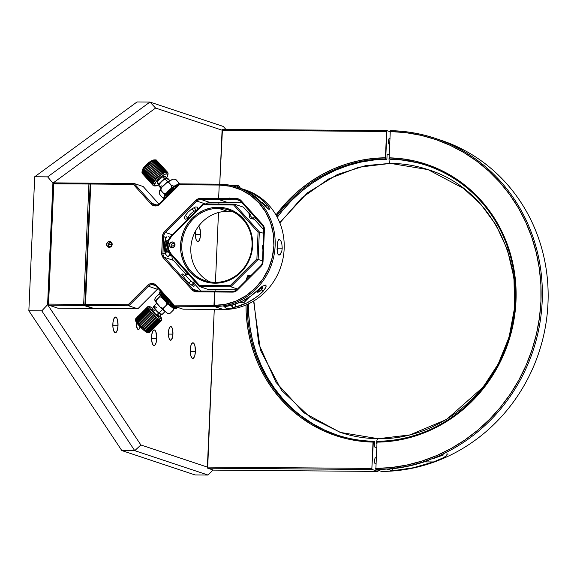 <?xml version="1.0" encoding="UTF-8"?>
<svg xmlns="http://www.w3.org/2000/svg" width="577" height="577" viewBox="0 0 577 577"><rect width="100%" height="100%" fill="white"/><g stroke="black" fill="none" stroke-linecap="round" stroke-linejoin="round"><path stroke-width="0.87" d="M387.117 154.03L386.886 159.266L385.703 158.877L385.429 157.795L372.288 158.552L359.233 160.651L346.388 164.063L333.867 168.765L321.8 174.708L310.282 181.834L299.441 190.078L289.373 199.361L275.986 214.961A143.031 134.145 108.4 0 1 385.429 157.795L386.576 131.491L222.087 130.186L155.595 108.058L52.911 183.133L47.639 176.872L149.962 102.057L155.595 108.058L222.087 130.186L219.729 184.193L222.448 129.313L386.936 130.626L386.576 131.491L222.087 130.186L222.448 129.313L386.936 130.626L385.703 158.877A142.05 133.229 -71.6 0 0 276.657 216.151A142.05 133.229 108.4 0 1 385.703 158.877L386.886 159.266L387.117 154.03L388.754 154.578M207.655 468.185L207.374 467.103L371.862 468.409L372.143 469.49L207.655 468.185L372.143 469.49L377.949 471.423L213.461 470.111L207.655 468.185L214.262 309.423L207.374 467.103L140.889 444.975L134.744 450.659L41.789 310.859L47.602 304.692L140.889 444.975L47.602 304.692L52.911 183.133L155.595 108.058L149.962 102.057L223.249 126.442L225.852 129.342L223.249 126.442L149.962 102.057L47.639 176.872L34.699 176.771L28.85 310.758L41.789 310.859L134.744 450.659L121.805 450.558L28.85 310.758L121.805 450.558L134.744 450.659L208.023 475.044L195.091 474.943L121.805 450.558L195.091 474.943L208.023 475.044L213.086 469.988L208.023 475.044L134.744 450.659L140.889 444.975L207.374 467.103L371.862 468.409L372.143 469.49L377.949 471.423L213.461 470.111L207.655 468.185M378.317 470.558L377.949 471.423L378.317 470.558M215.062 291.111L215.127 289.589L215.062 291.111M215.445 282.348L218.488 212.516L215.445 282.348M218.863 204.027L218.928 202.513L218.863 204.027M390.261 131.729L386.936 130.626L390.261 131.729M374.329 446.872L374.56 441.629L373.377 441.239L373.016 442.105A143.031 134.145 108.4 0 1 246.011 304.966L246.184 312.712L247.497 326.409L250.072 339.853L253.887 352.929L258.907 365.493L265.081 377.445L272.358 388.66L280.653 399.039L289.906 408.473L300.026 416.89L310.902 424.196L322.449 430.327L334.552 435.217L347.087 438.837L359.954 441.138L373.016 442.105L371.862 468.409L373.377 441.239A142.05 133.229 108.4 0 1 336.542 434.856A142.05 133.229 108.4 0 1 247.259 304.418A142.05 133.229 -71.6 0 0 373.377 441.239L374.56 441.629L374.329 446.872L376.471 447.579M336.362 434.791L324.346 429.93L312.878 423.835L302.074 416.58M282.845 398.851L274.602 388.552L267.375 377.408L261.244 365.544L256.26 353.059L252.474 340.084L249.913 326.726L248.615 313.123L248.449 303.863A142.05 133.229 -71.6 0 0 337.127 435.051M386.886 159.266A142.05 133.229 -71.6 0 0 277.277 217.305L282.362 210.728L291.5 200.558L301.497 191.333L312.265 183.147L323.697 176.072L335.684 170.165L348.119 165.498L360.877 162.108L373.838 160.024M389.893 144.2L389.273 144.538L388.71 143.803L388.35 140.976L389.136 138.22L390.124 138.855M375.944 463.583L375.331 463.93L374.762 463.194L374.408 460.367L375.194 457.611L376.182 458.246M438.26 460.093L433.493 461.953L424.182 461.881L433.493 461.953A170.46 159.872 108.4 0 1 392.273 470.832L413.11 467.796L433.493 461.953L442.739 458.015L438.26 460.093M446.598 455.765L442.739 458.015L446.598 455.765M447.94 453.976L447.882 454.683L447.94 453.976L446.23 454.135L447.579 453.933M435.628 138.466L442.602 140.976A170.46 159.872 -71.6 0 0 435.693 138.487A170.46 159.872 -71.6 0 0 435.455 138.408M438.109 139.317A170.46 159.872 108.4 0 1 440.532 140.096A170.46 159.872 108.4 0 1 447.435 142.584L437.611 139.158M447.413 142.93L452.332 145.101L447.413 142.93M457.272 147.409L452.332 145.101L457.272 147.409M461.261 149.219L459.617 148.513L461.261 149.219M460.013 148.311L456.371 146.435L460.013 148.311M452.072 144.481L447.435 142.584L452.072 144.481M440.778 140.182A170.46 159.872 108.4 0 1 545.352 327.072A170.46 159.872 108.4 0 1 381.649 471.438A170.46 159.872 -71.6 0 0 545.33 327.202A170.46 159.872 -71.6 0 0 441.016 140.261L440.532 140.096M392.367 468.762L392.273 470.832L387.441 469.216A170.46 159.872 -71.6 0 0 428.653 460.345L408.271 466.187L387.441 469.216L392.273 470.832L392.367 468.762M443.814 454.827L438.693 456.638L443.814 454.827M433.637 458.52L438.693 456.638L433.637 458.52M375.843 469.505L381.649 471.438L375.843 469.505A170.46 159.872 -71.6 0 0 542.185 301.353A170.46 159.872 -71.6 0 0 390.636 130.662A170.46 159.872 108.4 0 1 435.209 138.329A170.46 159.872 108.4 0 1 539.524 325.269A170.46 159.872 108.4 0 1 375.843 469.505L377.077 441.268A142.05 133.229 -71.6 0 0 515.384 301.136A142.05 133.229 -71.6 0 0 389.403 158.906L389.122 157.824A143.031 134.145 108.4 0 1 515.982 301.035A143.031 134.145 108.4 0 1 376.709 442.133L389.843 441.376L402.897 439.277L415.75 435.866L428.264 431.163L440.338 425.22L451.849 418.094L462.689 409.85L472.758 400.568L481.961 390.326L490.212 379.233L497.424 367.39L503.533 354.913L508.488 341.909L512.239 328.515L514.742 314.847L515.982 301.035L515.953 287.216L514.641 273.52L512.066 260.076L508.25 246.999L503.231 234.435L497.057 222.484L489.779 211.269L481.478 200.89L472.224 191.456L462.112 183.039L451.228 175.733L439.688 169.602L427.586 164.712L415.043 161.091L402.183 158.79L389.122 157.824L389.403 158.906A142.05 133.229 108.4 0 1 426.244 165.282A142.05 133.229 108.4 0 1 513.198 320.913A142.05 133.229 108.4 0 1 377.077 441.268L375.843 469.505M390.268 131.534A169.487 158.956 108.4 0 1 540.938 301.237A169.487 158.956 108.4 0 1 375.562 468.423L391.148 467.565L406.641 465.105L421.895 461.081L436.753 455.534L451.091 448.502L464.759 440.063L477.633 430.298L489.592 419.299L500.519 407.16L510.32 394.004L518.889 379.962L526.145 365.154L532.03 349.734L536.487 333.838L539.459 317.617L540.938 301.237L540.894 284.836L539.336 268.586L536.271 252.632L531.734 237.125L525.777 222.217L518.434 208.045L509.794 194.745L499.934 182.44L488.943 171.254L476.927 161.293L464.009 152.638L450.298 145.39L435.931 139.605L421.037 135.343L405.775 132.645L390.268 131.534L389.122 157.824L390.268 131.534M403.554 160.262L416.327 162.548M390.586 159.295L389.403 158.906L390.586 159.295A142.05 133.229 -71.6 0 1 426.829 165.484M251.608 274.919A3.916 1.197 138.1 0 0 250.36 275.337A3.916 1.197 -41.9 0 1 251.363 274.948L247.894 275.64L250.36 275.337L250.75 275.77L250.36 275.337A3.916 1.197 138.1 0 0 247.172 277.999A3.916 1.197 138.1 0 0 246.22 280.299A3.916 1.197 -41.9 0 1 246.184 279.6A3.916 1.197 -41.9 0 1 250.36 275.337L247.764 275.691L246.184 279.6M262.557 288.139A3.231 0.988 -41.9 0 1 259.073 291.789L257.753 292.085L257.796 291.068L261.085 287.923L260.963 287.267L261.085 287.923A3.231 0.988 -41.9 0 1 262.557 288.139L262.715 287.375A3.916 1.197 138.1 0 0 261.504 286.841A3.916 1.197 -41.9 0 1 262.629 286.827A3.916 1.197 -41.9 0 1 262.557 287.829M259.246 289.604L260.314 290.794L258.323 291.854L260.314 290.794L259.246 289.604M258.085 290.916L259.845 288.918L261.843 287.858L259.845 288.918L258.085 290.916L258.323 291.854M261.431 288.082L262.073 288.796L260.314 290.794L262.073 288.796L261.843 287.858M261.085 287.923L262.405 287.635L262.362 288.644L259.073 291.789A3.231 0.988 -41.9 0 1 258.114 292.135A3.231 0.988 -41.9 0 1 258.114 290.556A3.231 0.988 -41.9 0 1 261.085 287.923M257.796 292.099A3.916 1.197 -41.9 0 1 256.801 292.07A3.916 1.197 -41.9 0 1 256.902 291.003A3.916 1.197 138.1 0 0 257.328 292.207L258.114 292.135M249.985 217.897L250.288 218.387L253.029 218.431A3.916 0.642 -135 0 1 249.012 213.887A3.916 0.642 -135 0 1 250.598 214.507M250.49 212.249L249.04 213.699A3.916 0.642 45 0 0 250.129 215.589A3.916 0.642 45 0 0 253.029 218.431L254.616 216.844L253.029 218.431A3.916 0.642 45 0 0 254.587 219.238L255.734 218.092M261.554 202.505A3.231 0.527 -135 0 1 261.641 202.159A3.231 0.527 -135 0 1 262.802 202.859L265.896 206.133L265.997 206.797L264.814 206.09M265.485 206.429L264.36 205.535L265.485 206.429L265.636 205.931L263.963 203.977L262.131 202.527L263.963 203.977L263.408 204.532L263.963 203.977L265.636 205.931L265.29 206.27M261.561 202.534L261.814 202.21L262.802 202.859A3.231 0.527 -135 0 1 266.12 206.645A3.231 0.527 -135 0 1 265.16 206.357M262.131 202.527L261.994 202.989M250.461 218.495L254.399 219.267A3.916 0.642 -135 0 1 253.029 218.431L250.454 218.394M237.356 187.244A6.462 2.149 -89.5 0 1 238.878 186.003A0.389 0.368 -71.6 0 0 238.64 185.635A0.389 0.368 108.4 0 1 238.878 186.003A6.462 2.149 -89.5 0 1 240.263 188.239M231.06 185.542L231.5 185.556A6.859 2.279 90.5 0 0 231.319 185.52M238.164 185.578A6.859 2.279 90.5 0 0 236.844 187.071A6.859 2.279 -89.5 0 1 238.279 185.57A6.859 2.279 -89.5 0 1 238.525 185.614A0.389 0.368 -71.6 0 1 238.64 185.635M240.299 188.39L238.878 186.003L238.041 186.227L237.291 187.388M235.805 303.928A6.462 2.149 -89.5 0 1 233.555 307.916A0.389 0.368 108.4 0 1 233.166 308.306L226.148 308.248A6.859 2.279 90.5 0 0 226.386 308.291L233.411 308.349A6.859 2.279 -89.5 0 1 233.166 308.306A6.859 2.279 -89.5 0 1 231.536 305.255A6.859 2.279 90.5 0 0 233.166 308.306A0.389 0.368 -71.6 0 0 233.555 307.916A6.462 2.149 -89.5 0 1 232.033 305.118M226.595 308.262L225.708 307.974L224.915 306.618A6.859 2.279 90.5 0 0 226.148 308.248L233.166 308.306M231.911 304.476L232.762 307.159L233.973 307.93L235.142 306.538L235.87 303.444M234.031 304.526L233.548 304.678M168.195 256.693L170.136 253.873A10.285 3.412 -89.5 0 1 169.45 255.366L168.621 256.498L167.698 256.642L165.491 254.053A10.285 3.412 -89.5 0 1 164.445 245.29L165.022 240.76L166.212 237.464L163.68 236.628A5.878 5.51 108.4 0 1 165.484 232.509L172.198 234.738L165.484 232.509L164.539 231.709L195.942 200.313A6.859 6.434 108.4 0 1 200.601 198.351L200.883 199.433L209.913 202.44L227.944 202.577L209.913 202.44A5.878 5.51 -71.6 0 0 206.112 203.926A5.878 5.51 108.4 0 1 209.913 202.44L200.883 199.433A5.878 5.51 -71.6 0 0 196.887 201.113L165.484 232.509A5.878 5.51 -71.6 0 0 163.68 236.628L162.959 253.209L165.491 254.053L164.618 250.072L164.445 245.29A10.285 3.412 -89.5 0 1 166.212 237.464L162.433 236.512A6.859 6.434 108.4 0 1 164.539 231.709L165.484 232.509L196.887 201.113A5.878 5.51 108.4 0 1 200.883 199.433L236.945 199.721L239.989 200.731L236.945 199.721A5.878 5.51 108.4 0 1 238.546 199.981A5.878 5.51 108.4 0 1 240.797 201.46A5.878 5.51 -71.6 0 0 236.945 199.721L236.671 198.639L218.633 198.495L219.224 185.058L179.389 184.741L179.375 183.868L219.585 184.193L219.224 185.058L179.389 184.741L160.11 204.02A6.859 6.434 108.4 0 1 155.451 205.982L155.812 205.116A5.878 5.51 -71.6 0 0 159.807 203.436L160.11 204.02L159.807 203.436A5.878 5.51 108.4 0 1 155.812 205.116A5.878 5.51 108.4 0 1 154.21 204.849A5.878 5.51 108.4 0 1 151.967 203.371L156.894 205.008L151.967 203.371A5.878 5.51 -71.6 0 0 155.812 205.116L155.451 205.982A6.859 6.434 108.4 0 1 150.958 203.948L151.967 203.371L150.958 203.948L133.374 184.373L134.124 183.508L143.154 186.515L158.978 204.128L143.154 186.515L134.124 183.508L151.967 203.371L134.124 183.508L133.374 184.373L90.769 184.034L90.214 183.161L134.124 183.508L90.214 183.161L90.769 184.034L85.519 304.389L84.877 305.464L93.9 308.471L137.809 308.818L93.9 308.471L84.877 305.464L90.214 183.161L84.877 305.464L85.519 304.389L128.116 304.728L128.779 305.817L137.809 308.818L157.377 289.257L137.809 308.818L128.779 305.817L84.877 305.464L128.779 305.817L128.116 304.728L147.402 285.449L148.347 286.25A5.878 5.51 108.4 0 1 152.342 284.569A5.878 5.51 108.4 0 1 153.944 284.836A5.878 5.51 108.4 0 1 156.187 286.315A5.878 5.51 -71.6 0 0 152.342 284.569L155.386 285.586L152.342 284.569A5.878 5.51 -71.6 0 0 148.347 286.25L128.779 305.817L148.347 286.25L147.402 285.449A6.859 6.434 108.4 0 1 156.547 285.521L156.187 286.315L156.547 285.521L174.139 305.096L174.038 306.171L156.187 286.315L174.038 306.171L174.139 305.096L213.966 305.413L214.247 306.495L174.038 306.171L183.068 309.178L174.038 306.171L214.247 306.495L223.277 309.496L214.247 306.495L214.55 291.976L196.519 291.832A6.859 6.434 108.4 0 1 192.033 289.798L163.392 257.926A6.859 6.434 108.4 0 1 161.711 253.094L162.433 236.512L163.68 236.628L162.959 253.209L165.491 254.053L167.698 256.642M108.981 247.05L110.409 247.064L108.981 247.05L108.108 245.384M109.298 247.317L108.26 245.975L108.159 244.273L109.046 242.809L111.116 241.994M110.849 242.001L109.14 242.729L108.13 244.424M111.044 241.965L109.529 241.46A2.935 2.755 108.4 0 1 112.126 244.836A2.935 2.755 108.4 0 1 109.269 247.302L107.351 246.429L106.63 244.359L107.531 242.304L109.529 241.46L111.448 242.333L112.169 244.403L111.267 246.466L109.269 247.302A2.935 2.755 108.4 0 1 106.673 243.934A2.935 2.755 108.4 0 1 109.529 241.46L110.943 241.929M169.45 255.366L171.989 256.21A5.878 5.51 -71.6 0 0 173.432 260.357L164.402 257.349A5.878 5.51 108.4 0 1 162.959 253.209L161.711 253.094L162.959 253.209A5.878 5.51 -71.6 0 0 164.402 257.349L193.035 289.221L198.308 290.974L193.035 289.221L192.033 289.798L193.035 289.221A5.878 5.51 -71.6 0 0 196.887 290.967A5.878 5.51 108.4 0 1 195.286 290.7A5.878 5.51 108.4 0 1 193.035 289.221L164.402 257.349L163.392 257.926L164.402 257.349L173.432 260.357L185.895 274.226L173.432 260.357A5.878 5.51 108.4 0 1 171.989 256.21L169.45 255.366M205.333 203.926L196.887 201.113L195.942 200.313L196.887 201.113L205.333 203.926M187.987 218.423L185.549 219.217L184.222 218.308L185.188 215.61L188.116 212.033L192.018 208.78L195.589 206.948L197.615 207.15L197.233 209.703M166.76 236.786L166.212 237.464L166.76 236.786M168.022 236.144L168.592 236.195M169.472 237.039L169.818 237.803L169.472 237.039M200.962 290.996L193.684 282.896L200.962 290.996M192.913 283.466L194.362 285.911L193.692 286.43L189.999 283.92L186.328 280.458L181.805 274.457L182.476 273.945L185.029 275.532M236.527 186.97A61.523 57.7 108.4 0 0 219.772 184.193L219.224 185.058L218.633 198.495L200.601 198.351L196.959 199.469L163.688 232.733L162.433 236.512L161.776 254.421L163.392 257.926L192.033 289.798L194.067 291.291L196.519 291.832L196.887 290.967L199.563 291.854L196.887 290.967L214.918 291.111L217.594 291.998L214.918 291.111L232.949 291.255A5.878 5.51 -71.6 0 0 236.945 289.575L237.248 290.159A6.859 6.434 108.4 0 1 232.589 292.121L232.949 291.255A5.878 5.51 108.4 0 0 236.945 289.575L237.248 290.159L260.912 266.495L260.616 265.91L236.945 289.575L260.616 265.91A5.878 5.51 -71.6 0 0 262.42 261.792L263.018 261.691A6.859 6.434 108.4 0 1 260.912 266.495L260.616 265.91A5.878 5.51 108.4 0 0 262.42 261.792L263.018 261.691L264.425 229.531L263.826 229.632L262.42 261.792L263.826 229.632A5.878 5.51 -71.6 0 0 262.376 225.484L240.797 201.46L262.376 225.484L262.737 224.691L241.157 200.673L239.123 199.18L236.671 198.639A6.859 6.434 108.4 0 1 241.157 200.673L240.797 201.46L241.157 200.673L262.737 224.691A6.859 6.434 108.4 0 1 264.425 229.531L263.501 225.73L262.737 224.691L262.376 225.484A5.878 5.51 108.4 0 1 263.826 229.632L264.425 229.531L263.018 261.691L261.763 265.47L236.231 290.996L232.589 292.121L214.55 291.976L213.966 305.413L174.139 305.096L156.547 285.521L154.513 284.028L152.061 283.487L149.566 283.992L147.402 285.449L128.116 304.728L85.519 304.389L90.769 184.034L133.374 184.373L150.958 203.948L152.992 205.441L155.451 205.982L157.947 205.484L160.11 204.02L179.389 184.741L179.375 183.868L219.772 184.193L219.404 185.058A60.542 56.784 108.4 0 1 273.887 245.694A60.542 56.784 108.4 0 1 214.154 305.413L214.428 306.495A61.523 57.7 -71.6 0 0 275.135 245.802A61.523 57.7 -71.6 0 0 219.772 184.193L219.404 185.058L230.497 186.306L241.063 189.811L250.692 195.452L259.015 203.003L265.723 212.185L270.548 222.628L273.303 233.945L273.887 245.694L272.279 257.421L268.536 268.687L262.802 279.044L255.301 288.111L246.321 295.525L236.202 301.006L225.34 304.346L213.966 305.413L214.428 306.495L223.458 309.503L214.428 306.495A61.523 57.7 108.4 0 0 274.111 254.789A61.523 57.7 108.4 0 0 236.527 186.97L238.626 187.662A61.523 57.7 -71.6 0 1 262.03 203.032L258.662 199.599L251.139 193.706L242.751 189.227L238.308 187.561M157.377 289.257A5.878 5.51 108.4 0 1 158.213 288.565A5.878 5.51 -71.6 0 0 157.377 289.257L148.347 286.25L157.377 289.257M159.807 203.436L179.375 183.868L159.807 203.436M183.068 309.178L223.277 309.496L183.068 309.178M228.398 199.649L228.449 198.575L228.398 199.649M227.944 202.577L218.914 199.577L227.944 202.577L241.9 202.693L227.944 202.577M277.068 249.495L277.551 242.261L278.576 239.78L279.52 239.513L281.042 241.309L281.836 243.696L282.232 248.168L281.828 251.089L279.917 254.832L278.835 255.092L277.941 254.168L277.349 252.199L277.328 243.53L278.172 240.349L279.52 239.513L281.042 241.309L281.836 243.696L282.232 248.168L281.828 251.089L280.472 254.262L278.835 255.092L277.609 253.303L277.068 249.495M277.032 248.124L282.232 248.168L277.032 248.124M223.277 309.496L223.458 309.503A61.523 57.7 -71.6 0 0 283.141 257.789A61.523 57.7 -71.6 0 0 245.557 189.97L243.458 189.278A61.523 57.7 108.4 0 0 241.02 188.528L251.875 192.891L259.859 198.099L266.87 204.64L265.687 205.823L266.87 204.64L269.322 208.225L269.445 209.199L268.832 209.336L262.03 203.032L267.591 208.585L269.445 209.199L268.832 209.336M265.521 285.081L262.448 286.17L258.251 289.704A61.523 57.7 -71.6 0 1 223.753 306.776L225.203 307.26L223.753 306.776L233.187 304.786L242.239 301.208L250.67 296.131L262.448 286.17L265.521 285.081L266.091 286.488L264.829 289.25L259.419 294.688L255.51 297.739L247.079 302.817L234.861 307.252A61.523 57.7 108.4 0 0 263.083 291.313L261.626 289.69L263.083 291.313L265.867 287.303L266.098 285.824L265.521 285.081L266.098 285.824M244.136 302.362L247.879 298.02L244.136 302.362L249.639 296.859L244.136 302.362L239.844 302.326L244.136 302.362M229.163 308.313L228.593 308.385A61.523 57.7 108.4 0 0 229.163 308.313M229.855 198.582A7.35 2.438 90.5 0 0 230.872 199.671L229.596 197.998M243.458 189.278A61.523 57.7 108.4 0 1 266.87 204.64L268.976 207.482L269.445 209.199M244.504 189.631A61.523 57.7 108.4 0 1 283.249 257.212A61.523 57.7 108.4 0 1 223.458 309.503M209.79 281.836A37.231 34.916 108.4 0 1 191.99 240.147A37.231 34.916 108.4 0 1 227.562 211.348A37.231 34.916 -71.6 0 0 191.99 240.147A37.231 34.916 -71.6 0 0 209.79 281.836M262.953 249.48A2.452 0.815 -89.5 0 1 262.441 246.906A2.452 0.815 -89.5 0 1 263.162 244.749M262.441 247.432L263.047 247.439L262.441 247.432M218.532 208.34L227.562 211.348L218.532 208.34A37.231 34.916 -71.6 0 0 181.798 245.066A37.231 34.916 -71.6 0 0 215.3 282.348A37.231 34.916 108.4 0 1 205.16 280.667A37.231 34.916 108.4 0 1 182.419 239.628A37.231 34.916 108.4 0 1 218.532 208.34L218.25 207.258L218.532 208.34A37.231 34.916 108.4 0 1 228.672 210.021A37.231 34.916 108.4 0 1 251.413 251.053A37.231 34.916 108.4 0 1 215.3 282.348L214.932 283.213A38.205 35.832 108.4 0 1 180.551 244.951A38.205 35.832 108.4 0 1 218.25 207.258L225.254 208.045L231.918 210.259L237.998 213.815L243.249 218.582L247.483 224.374L250.526 230.966L252.625 241.799L252.3 249.242L250.598 256.534L247.598 263.386L243.4 269.546L238.178 274.775L232.12 278.864L225.47 281.663L218.474 283.055L211.413 282.997L207.936 282.427L201.272 280.213L195.192 276.65L189.934 271.882L185.707 266.098L182.664 259.506L180.926 252.365L180.551 244.951L181.567 237.544L183.933 230.439L187.547 223.898L192.285 218.178L197.947 213.497L204.337 210.042L211.189 207.929L218.25 207.258A38.205 35.832 108.4 0 1 252.632 245.521A38.205 35.832 108.4 0 1 214.932 283.213L215.3 282.348A37.231 34.916 -71.6 0 0 252.034 245.622A37.231 34.916 -71.6 0 0 218.532 208.34M174.463 243.047A2.935 2.755 -71.6 0 0 173.807 243.343M172.573 247.057A2.935 2.755 -71.6 0 0 172.92 247.684M172.364 241.958L173.886 242.47L172.364 241.958A2.935 2.755 108.4 0 1 174.961 245.333A2.935 2.755 108.4 0 1 171.311 247.67A2.935 2.755 108.4 0 1 172.364 241.958L174.29 242.83L175.011 244.908L174.11 246.963L172.112 247.807L170.186 246.934L169.465 244.857L170.366 242.802L172.364 241.958M173.836 247.208A13.718 12.867 108.4 0 1 173.85 246.833M174.377 243.768A13.718 12.867 108.4 0 1 174.557 243.184M236.75 289.762L208.463 289.539L199.433 286.531L230.793 286.776L237.508 289.012L230.793 286.776L258.135 259.448L262.456 260.883L258.135 259.448L259.34 231.904L234.399 204.157L203.039 203.905L203.054 204.777L233.656 205.015L258.07 232.192L259.34 231.904L234.399 204.157L243.429 207.157L234.399 204.157L233.656 205.015L234.399 204.157L203.039 203.905L171.6 235.337A13.718 12.867 -71.6 0 0 170.756 254.616L199.433 286.531L230.793 286.776L258.135 259.448L259.34 231.904L263.66 233.346L259.34 231.904L258.07 232.192L233.656 205.015L203.054 204.777L171.896 235.928L169.111 240.01L167.986 244.85L168.693 249.697L171.117 253.83L199.534 285.449L230.129 285.694L256.902 258.929L258.07 232.192L256.902 258.929L258.135 259.448L256.902 258.929L230.129 285.694L230.793 286.776L230.129 285.694L199.534 285.449L199.433 286.531L199.534 285.449L171.117 253.83L170.756 254.616L171.117 253.83A12.737 11.944 108.4 0 1 171.896 235.928L171.6 235.337L171.896 235.928L203.054 204.777L203.039 203.905L171.6 235.337A13.718 12.867 108.4 0 0 170.756 254.616L199.433 286.531L208.463 289.539M263.812 229.841L254.298 219.246L263.812 229.841M249.185 213.555L243.429 207.157L249.185 213.555M233.072 211.853A37.231 34.916 -71.6 0 0 227.562 211.348A37.231 34.916 108.4 0 1 233.072 211.853M263.199 244.735L262.441 246.906L262.989 249.509M161.344 292.056L159.836 293.563L159.959 294.717A10.775 1.76 45 0 0 167.236 303.336A10.775 1.76 45 0 0 174.622 308.673L175.704 308.688A11.562 1.89 -135 0 1 175.682 308.688L175.682 308.688A11.562 1.89 -135 0 0 175.718 308.688L177.305 307.26M160.961 295.316A11.562 1.89 -135 0 1 160.933 295.273L160.536 294.688A11.562 1.89 -135 0 1 160.356 294.4M163.616 294.58L161.849 296.52L161.344 295.85A11.562 1.89 -135 0 1 161.221 295.684M163.075 298.02A11.562 1.89 -135 0 1 162.966 297.883L162.541 297.963L162.361 297.162L162.541 297.963L164.705 295.792M165.916 297.141L163.731 299.333L164.236 299.333L163.731 299.333L163.558 298.576A11.562 1.89 -135 0 1 163.334 298.316M167.207 298.583L165.036 300.754L165.621 300.819L165.036 300.754L164.892 300.047A11.562 1.89 -135 0 1 164.669 299.809L166.284 298.194A11.756 1.919 -135 0 1 166.003 297.883L164.366 299.528A11.756 1.919 45 0 0 164.647 299.831M164.387 299.499A11.562 1.89 -135 0 1 164.308 299.413L165.873 297.696A11.562 1.89 45 0 0 166.529 298.403M166.111 301.317A11.562 1.89 -135 0 1 165.722 300.92A11.562 1.89 -135 0 0 166.111 301.317M166.421 302.175L166.32 301.526L166.421 302.175L167.085 302.29L166.421 302.175L168.542 300.054L166.421 302.175M167.698 302.889A11.562 1.89 -135 0 1 167.2 302.406L168.722 300.653A11.562 1.89 45 0 0 169.436 301.338L167.683 302.903L167.842 303.545L167.792 302.975M169.198 304.274A11.562 1.89 -135 0 1 168.571 303.697L167.842 303.545L169.862 301.533M169.256 304.829L169.277 304.339L169.256 304.829L170.027 305.002L169.256 304.829L171.138 302.954L169.256 304.829M170.662 305.536A11.562 1.89 -135 0 1 170.179 305.132M170.619 305.976L170.705 305.579L170.619 305.976L171.419 306.163L170.619 305.976L172.328 304.274L170.619 305.976M173.302 305.363L172.011 306.654A11.562 1.89 -135 0 1 171.968 306.589M171.874 306.964L172.703 307.13L171.874 306.964L173.388 305.449L171.874 306.964M172.999 307.743L173.821 307.887L173.259 307.519A11.562 1.89 -135 0 1 172.869 307.252M174.752 308.399L173.944 308.298L174.896 308.529L176.447 306.978M176.728 307.072L175.119 308.558A11.562 1.89 -135 0 1 174.939 308.486M156.72 303.228L153.749 306.207A5.878 0.959 45 0 0 153.886 306.964A5.878 0.959 45 0 0 159.18 312.849L162.584 309.438L159.18 312.849A5.878 0.959 -135 0 1 153.886 306.964L153.879 307.714A5.287 0.865 45 0 0 158.639 313.008A5.287 0.865 45 0 0 161.077 314.559L161.892 314.573A5.878 0.959 -135 0 1 159.18 312.849A5.878 0.959 45 0 0 162.058 314.515L165.094 311.486M167.669 299.953L166.025 298.453L164.827 299.672L166.039 298.46A5.878 0.959 -135 0 1 166.039 298.46A5.878 0.959 -135 0 1 166.724 299.066M166.955 301.944L169.393 304.086A5.878 0.959 -135 0 1 168.592 303.437A5.878 0.959 -135 0 1 168.246 303.141M167.784 302.723L167.82 302.766A5.878 0.959 -135 0 1 167.316 302.29M163.132 297.133L166.219 301.208A5.878 0.959 -135 0 1 165.837 300.805M165.383 300.307L165.426 300.357A5.878 0.959 -135 0 1 164.82 299.658M164.099 298.763L164.185 298.879A5.878 0.959 -135 0 1 163.594 298.049M163.385 297.71A5.878 0.959 -135 0 1 163.19 297.314M163.68 296.823A5.878 0.959 -135 0 1 164.077 297.018M164.416 297.227A5.878 0.959 -135 0 1 165.246 297.819M161.913 313.758A5.878 0.959 -135 0 1 161.892 314.573M153.691 306.373L153.706 307.18A5.287 0.865 45 0 0 153.879 307.714A5.287 0.865 -135 0 1 153.749 307.029L151.701 309.077A5.287 0.865 45 0 0 156.591 315.056L158.639 313.008A5.287 0.865 -135 0 1 153.879 307.714L153.886 306.964A5.878 0.959 -135 0 1 153.691 306.373A5.878 0.959 -135 0 1 156.627 307.873M149.255 332.684L161.286 320.661L149.472 332.633A9.795 1.601 -135 0 1 149.255 332.684L146.832 331.465L142.901 328.19L136.143 320.437L148.174 308.414L147.95 307.974L149.558 307.837L153.727 313.087L159.425 318.1L161.596 318.821L159.966 315.778A8.619 1.406 -135 0 1 161.329 317.804A8.619 1.406 -135 0 1 161.618 318.67A8.619 1.406 -135 0 1 156.403 315.677A8.619 1.406 -135 0 1 149.558 307.837L147.95 307.974L151.636 312.835L157.398 318.324L161.286 320.661A9.795 1.601 45 0 0 161.502 320.603L161.632 320.192M135.84 320.314L135.883 321.504A8.619 1.406 45 0 0 141.711 328.392A8.619 1.406 45 0 0 147.618 332.662L149.227 332.684M170.208 302.06A11.562 1.89 45 0 0 170.907 302.694L169.277 304.339M167.265 299.182A11.562 1.89 45 0 0 167.957 299.889L166.089 301.338A11.756 1.919 45 0 1 165.787 301.035L167.265 299.182M164.604 296.246A11.562 1.89 45 0 0 165.195 296.931M161.849 296.52L163.493 294.876A11.562 1.89 45 0 0 164.005 295.518L162.361 297.162M160.687 295.518L162.57 293.635A11.562 1.89 45 0 0 162.988 294.212M177.492 307.325L176.165 308.724A11.756 1.919 45 0 1 176.108 308.767L177.471 307.317M175.466 308.659L177.153 307.209M173.821 307.887L175.379 306.618M174.434 306.308L173.237 307.505M172.703 307.13L173.994 306.127M171.419 306.163L172.927 304.945M172.134 304.057L170.705 305.579M170.027 305.002L171.715 303.596M162.57 293.635L160.933 295.273M160.218 294.191L160.19 294.227A11.756 1.919 45 0 0 160.319 294.443L161.957 292.806A11.756 1.919 -135 0 1 161.827 292.589M159.706 293.289L159.692 293.304A11.756 1.919 45 0 0 159.771 293.477L161.271 291.969M160.817 291.464L160.11 292.784L161.106 291.789M149.472 332.633L161.502 320.603L149.472 332.633M135.573 319.045L135.595 320.639A8.619 1.406 45 0 0 135.883 321.504L142.461 329.092L145.757 331.768L147.928 332.489M135.595 318.857L147.741 306.675L135.581 319.117M135.855 319.91L135.667 319.47L147.611 307.094L135.667 319.47L135.855 319.91L147.885 307.887L147.698 307.44L147.885 307.887L135.855 319.91M148.556 309.012L148.174 308.414L136.143 320.437L136.525 321.043L148.556 309.012L136.525 321.043L136.994 321.714L149.025 309.683L148.556 309.012M149.58 310.412L149.025 309.683L136.994 321.714L137.55 322.442L149.58 310.412L137.55 322.442L138.177 323.214L150.2 311.191L149.58 310.412M150.893 311.998L150.2 311.191L138.177 323.214L138.862 324.029L150.893 311.998L138.862 324.029L139.605 324.858L151.636 312.835L150.893 311.998M152.422 313.679L151.636 312.835L139.605 324.858L140.399 325.709L152.422 313.679L140.399 325.709L141.214 326.553L153.244 314.523L152.422 313.679M154.081 315.359L153.244 314.523L141.214 326.553L142.057 327.383L154.081 315.359L142.057 327.383L142.901 328.19L154.932 316.167L154.081 315.359M155.776 316.939L154.932 316.167L142.901 328.19L143.745 328.962L155.776 316.939L143.745 328.962L144.567 329.691L156.598 317.66L155.776 316.939M157.398 318.324L156.598 317.66L144.567 329.691L145.368 330.354L157.398 318.324L145.368 330.354L146.125 330.946L158.156 318.922L157.398 318.324M158.863 319.442L158.156 318.922L146.125 330.946L146.832 331.465L158.863 319.442L146.832 331.465L147.474 331.898L159.504 319.874L158.863 319.442M160.074 320.221L159.504 319.874L147.474 331.898L148.044 332.244L160.074 320.221L148.044 332.244L148.541 332.489L160.565 320.466L160.074 320.221M161.286 320.661L160.565 320.466L148.541 332.489L148.945 332.64L160.976 320.61L148.945 332.64M149.558 307.837A8.619 1.406 -135 0 1 149.594 306.639A8.619 1.406 -135 0 1 152.487 308.291L149.955 306.712L149.284 306.82L149.558 307.837M158.336 314.79L159.086 316.607L155.862 314.422L152.126 310.26L151.664 309.135L152.479 309.258M152.999 309.582L154.29 310.577M161.235 314.508A5.287 0.865 -135 0 1 158.639 313.008L156.591 315.056A5.287 0.865 45 0 0 159.18 316.564L161.235 314.508M167.171 299.47A5.878 0.959 -135 0 1 167.575 299.852M168.657 300.949A5.878 0.959 -135 0 1 169.126 301.461M169.508 301.886A5.878 0.959 -135 0 1 170.446 303.026M171.203 304.115A5.878 0.959 -135 0 1 171.484 304.714M171.08 305.118A5.878 0.959 -135 0 1 170.482 304.836M174.672 307.18L174.99 307.952M174.73 308.666L171.044 306.639L165.173 301.281L160.557 295.727L159.641 293.945L159.894 293.231M162.043 294.155A10.775 1.76 45 0 0 161.142 293.621L163.587 295.258M166.039 298.46L163.572 296.787M164.596 297.35L164.027 296.989M163.305 297.552L163.63 298.1M170.027 304.548L171.362 305.161M171.499 304.771L171.001 303.798M170.532 303.134L168.484 300.768M161.582 293.404L161.921 292.936A11.562 1.89 -135 0 1 162.433 293.267M159.706 293.736L159.649 292.943A11.562 1.89 -135 0 1 159.584 292.662L159.591 292.424A11.562 1.89 -135 0 1 159.663 292.258L159.728 292.849L159.8 292.157A11.562 1.89 -135 0 1 159.995 292.121L160.11 292.784L160.276 292.15M159.584 292.662L159.591 293.174M159.584 293.066L159.591 293.643A10.775 1.76 45 0 0 159.959 294.717L159.966 293.707M163.212 294.977A10.775 1.76 45 0 0 162.462 294.436M187.648 273.419L185.614 274.356A5.878 0.959 45 0 0 185.707 275.15L188.095 273.916L185.707 275.15A5.878 0.959 45 0 0 191.001 281.035L188.996 283.04L191.001 281.035A5.878 0.959 -135 0 1 185.707 275.15A5.878 0.959 -135 0 1 185.563 274.392L183.169 276.787M193.735 281.944A5.878 0.959 -135 0 1 193.879 282.701A5.878 0.959 -135 0 1 191.001 281.035A5.878 0.959 45 0 0 193.908 282.658L194.6 281.158M161.199 295.705L162.75 293.96L161.199 295.705M160.933 295.352A11.756 1.919 45 0 0 161.106 295.604L162.75 293.96A11.756 1.919 -135 0 1 162.57 293.715L160.933 295.352M163.053 298.042A11.756 1.919 45 0 0 163.305 298.338L164.95 296.701A11.756 1.919 -135 0 1 164.69 296.405L163.053 298.042M161.892 296.636A11.756 1.919 45 0 0 162.115 296.917L163.753 295.273A11.756 1.919 -135 0 1 163.536 294.998L161.892 296.636M173.028 305.053L171.672 306.409A11.756 1.919 45 0 0 171.939 306.618L173.251 305.305M175.502 306.661L174.066 308.096A11.756 1.919 45 0 0 174.268 308.219L175.747 306.74M160.521 291.133L159.497 292.164A11.756 1.919 45 0 0 159.468 292.236L160.543 291.154M168.953 313.722L167.409 313.21L160.5 307.433L163.154 308.284L166.385 305.175L166.674 303.502L165.967 301.966L166.674 303.502L166.385 305.175A11.309 1.846 45 0 0 166.392 305.19L163.277 308.392L163.854 310.563L163.204 309.445L163.529 308.053A11.309 1.846 -135 0 1 163.515 308.039L161.921 308.255L160.5 307.433A10.227 1.673 45 0 0 163.854 310.563L167.409 313.21L168.787 313.607L170.345 313.123L169.119 313.816L170.345 313.123L168.787 313.607L167.409 313.21A10.227 1.673 45 0 0 168.434 313.686L169.176 313.823M166.392 305.19L167.943 304.706L169.321 305.096L167.943 304.706L166.392 305.19M174.42 308.255L173.511 309.936L170.345 313.123L173.453 309.914L172.876 307.743L173.533 308.861L173.208 310.26L174.319 308.616M155.949 297.105L154.737 299.11L154.932 300.639L156.324 300.033A11.309 1.846 -135 0 1 156.324 300.033L156.042 301.706L156.749 303.257L155.97 300.833L159.194 297.177L160.788 296.96L162.216 297.79L160.788 296.96L159.194 297.177A11.309 1.846 45 0 1 159.187 297.169L160.399 295.172L159.49 296.845L156.324 300.033L154.932 300.639A10.227 1.673 45 0 0 156.749 303.257L160.5 307.433L155.675 301.821L154.737 299.11L155.949 297.105L159.786 293.57M162.325 294.58L163.06 295.128M178.257 184.633A11.562 3.541 -41.9 0 1 178.632 184.517L178.38 184.438M177.211 184.813L178.048 184.705L177.211 184.813M177.312 185.001A11.562 3.541 -41.9 0 1 177.363 184.979L177.788 185.455M175.884 185.426L176.699 185.282L175.884 185.426L176.8 186.443L175.884 185.426M175.401 185.982A11.562 3.541 -41.9 0 1 175.913 185.693M174.434 186.248L175.22 186.09L174.413 186.587L175.646 187.597L174.434 186.248M174.369 188.874L172.92 187.265L172.826 187.698L173.663 187.099A11.562 3.541 -41.9 0 1 174.355 186.631M172.206 188.174A11.562 3.541 -41.9 0 1 172.739 187.756M171.391 188.441L172.061 188.282L171.232 188.953L171.391 188.441L173.006 190.237L171.391 188.441M170.597 189.494A11.562 3.541 -41.9 0 1 171.03 189.126A11.562 3.541 -41.9 0 0 170.597 189.494M169.458 190.533A11.562 3.541 -41.9 0 1 169.681 190.323L170.482 189.602L169.883 189.732L171.6 191.643M167.994 192.004A11.562 3.541 -41.9 0 1 168.217 191.766L168.967 191.009L168.455 191.102L170.201 193.043M168.845 194.399L167.15 192.509L166.897 193.23L167.568 192.466A11.562 3.541 -41.9 0 1 167.712 192.307M165.642 194.838A11.562 3.541 -41.9 0 1 165.765 194.665L166.327 193.922L167.59 195.653M164.683 196.303L164.676 196.36A11.562 3.541 -41.9 0 1 164.842 196.036L165.296 195.336L166.457 196.786M178.935 184.308A10.775 3.296 138.1 0 0 171.016 188.477A10.775 3.296 138.1 0 0 164.25 196.396L164.185 197.255L164.488 196.656A11.562 3.541 -41.9 0 1 164.51 196.613L165.505 197.738L164.503 196.627M173.929 188.383A5.878 1.796 -41.9 0 1 175.415 187.813L174.413 186.587M169.775 180.565L167.864 178.437A5.878 1.796 138.1 0 0 165.022 179.007L167.626 181.906L165.022 179.007A5.878 1.796 -41.9 0 1 167.243 178.214A5.878 1.796 -41.9 0 1 167.756 179.916M167.243 178.214L166.493 178.214A5.287 1.616 138.1 0 0 164.495 178.928A5.287 1.616 138.1 0 0 159.274 184.15L159.223 184.806A5.878 1.796 -41.9 0 1 165.022 179.007A5.878 1.796 138.1 0 0 159.223 184.806L159.274 184.15A5.287 1.616 -41.9 0 1 164.495 178.928A5.287 1.616 -41.9 0 1 166.818 178.257M167.049 178.408L165.181 176.331A5.287 1.616 138.1 0 0 162.627 176.843L164.495 178.928L162.627 176.843L165.21 176.36L164.748 178.3M167.994 173.843L168.008 172.898L167.207 172.162L164.82 172.573L160.529 175.119L156.23 179.058A9.795 3 138.1 0 0 155.509 179.887L153.403 183.111L154.989 183.45A8.619 2.64 -41.9 0 1 162.577 175.509A8.619 2.64 -41.9 0 1 167.885 175.04A8.619 2.64 -41.9 0 1 167.503 176.281A8.619 2.64 -41.9 0 1 166.573 177.882M155.783 159.908L154.283 159.901A8.619 2.64 138.1 0 0 147.943 163.226A8.619 2.64 138.1 0 0 142.519 169.573L142.418 170.886L144.538 167.683A9.795 3 -41.9 0 1 145.26 166.847L151.369 161.661L154.564 160.11L156.237 159.952L168.058 173.331M155.768 159.908L155.206 159.959L166.176 172.17L166.739 172.119L156.237 159.952L167.842 172.559L156.237 159.952L166.739 172.119L156.237 159.952M169.717 193.432A11.562 3.541 138.1 0 0 169.061 194.132M171.174 191.99A11.562 3.541 138.1 0 0 170.46 192.675L168.967 191.009M172.004 191.239A11.562 3.541 138.1 0 0 171.975 191.261L170.662 189.357A11.756 3.599 138.1 0 1 170.987 189.083L172.537 190.706M166.551 196.692L165.296 195.336M167.792 195.452L166.327 193.922M166.897 193.23L168.232 195.012M171.102 189.011L172.581 190.662L171.102 189.011M173.562 189.682L172.061 188.282M172.826 187.698L174.038 189.206M176.281 186.962L175.22 186.09M175.942 185.671L176.692 186.559M177.442 185.801L176.699 185.282M178.423 184.82L178.048 184.705M164.604 198.639L163.911 197.832M165.476 197.767L164.358 196.468L164.034 197.435L164.871 198.373M156.23 179.058L157.016 178.221L146.046 166.01L157.016 178.221L157.846 177.399L146.875 165.188L157.846 177.399L158.718 176.605L147.748 164.395L158.718 176.605L159.62 175.841L148.65 163.63L159.62 175.841L160.529 175.119L149.558 162.916L160.529 175.119L161.445 174.463L150.467 162.252L161.445 174.463L162.339 173.872L151.369 161.661L162.339 173.872L163.212 173.352L152.234 161.142L163.212 173.352L164.041 172.92L153.071 160.709L164.041 172.92L164.82 172.573L153.85 160.363L164.82 172.573L165.534 172.321L154.564 160.11L165.534 172.321L166.176 172.17L155.206 159.959L150.467 162.252L145.26 166.847L156.23 179.058L145.26 166.847L144.538 167.683L155.509 179.887L144.538 167.683L143.889 168.498L154.86 180.709L155.509 179.887M154.297 181.51L154.86 180.709L143.889 168.498L143.327 169.299L154.297 181.51L143.327 169.299L142.851 170.056L153.821 182.267L154.297 181.51M153.446 182.981L153.821 182.267L142.851 170.056L142.469 170.77L153.446 182.981L142.469 170.77L142.194 171.427L153.165 183.637L153.446 182.981M158.704 184.95A8.619 2.64 -41.9 0 1 155.74 185.953A8.619 2.64 -41.9 0 1 154.989 183.45L153.403 183.111L152.999 184.229L153.165 183.637L142.194 171.427L142.029 172.018L152.999 184.229L142.029 172.018L141.971 172.53L152.941 184.741L152.999 184.229L152.941 184.741L142.021 172.956L152.992 185.167L142.18 173.302L153.15 185.513L142.18 173.302L142.519 169.573L142.137 171.189M153.424 185.758L154.261 185.953M154.795 159.98L152.205 160.464L148.462 162.815L144.82 166.241L142.519 169.573A8.619 2.64 138.1 0 0 142.137 170.814L141.985 172.285M141.971 172.53L142.029 172.018M166.169 178.437L167.828 175.394L167.258 173.85L164.669 174.341L159.634 177.766L155.545 182.419L154.607 185.058L155.898 185.945L159 184.784M159.865 182.887L157.557 183.558M157.29 183.371L157.406 182.065L158.819 180.017L162.627 176.843A5.287 1.616 138.1 0 0 158.473 180.428A5.287 1.616 138.1 0 0 157.312 183.399L159.18 185.484M159.057 185.231A5.287 1.616 -41.9 0 1 159.274 184.15A5.287 1.616 138.1 0 0 159.043 184.907L158.963 185.657A5.878 1.796 -41.9 0 1 159.223 184.806A5.878 1.796 138.1 0 0 159.115 186.292L161.005 188.39M161.957 185.715A5.878 1.796 -41.9 0 1 158.963 185.657M171.859 189.754L168.188 193.663A5.878 1.796 -41.9 0 1 168.498 193.187M168.751 192.848A5.878 1.796 -41.9 0 1 169.357 192.105M170.143 191.275L170.128 191.283A5.878 1.796 -41.9 0 1 170.749 190.691M171.268 190.237A5.878 1.796 -41.9 0 1 171.701 189.876M172.927 188.982A5.878 1.796 -41.9 0 1 173.511 188.614M164.56 199.433L163.774 198.409L164.25 196.396L168.527 190.735L174.881 185.765L177.666 184.517L179.591 184.402M175.718 187.77L172.747 189.105M167.806 194.362L167.546 195.459M164.171 197.291L164.25 196.396A10.775 3.296 138.1 0 0 163.774 197.947L163.695 198.704M163.68 198.849L163.724 198.488L163.68 198.849A11.562 3.541 -41.9 0 1 163.774 198.387M163.774 198.401A10.775 3.296 138.1 0 0 164.092 199.152M185.304 215.43L188.138 218.589A5.878 1.796 -41.9 0 1 188.246 217.103A5.878 1.796 -41.9 0 1 194.045 211.305L191.867 208.881L194.045 211.305A5.878 1.796 -41.9 0 1 196.425 210.518A5.878 1.796 138.1 0 0 194.045 211.305A5.878 1.796 138.1 0 0 188.246 217.103L189.227 217.709L188.246 217.103A5.878 1.796 138.1 0 0 188.253 218.683M177.752 185.491L177.254 184.936A11.756 3.599 138.1 0 0 176.966 185.066L177.543 185.7M169.422 190.489A11.756 3.599 138.1 0 0 169.111 190.785L170.604 192.451A11.756 3.599 -41.9 0 1 170.915 192.155L169.422 190.489M167.95 191.961A11.756 3.599 138.1 0 0 167.669 192.264L169.169 193.93A11.756 3.599 -41.9 0 1 169.45 193.627L167.95 191.961M166.948 196.295L165.505 194.903A11.756 3.599 138.1 0 0 165.303 195.192L166.602 196.642M168.116 195.127A11.756 3.599 -41.9 0 1 168.131 195.113L166.63 193.446A11.756 3.599 138.1 0 0 166.385 193.749L167.857 195.387M165.722 197.522L164.604 196.281A11.756 3.599 138.1 0 0 164.452 196.548L165.512 197.731M164.784 198.459L163.962 197.536A11.756 3.599 138.1 0 0 163.861 197.774L164.625 198.618M174.658 179.108L175.444 179.31L173.266 179.166L169.523 180.659L168.794 181.459L169.003 182.671A11.309 3.462 -41.9 0 0 168.989 182.678L167.417 182.433L165.924 183.241L167.417 182.433L168.989 182.678L171.896 186.385L170.907 188.787L171.751 187.251L171.6 185.585A11.309 3.462 138.1 0 1 171.614 185.578L174.514 186.212L171.614 185.578L168.78 182.339L169.523 180.659A10.227 3.13 138.1 0 0 165.924 183.241L161.805 187.352L160.969 188.881L161.113 190.554L164.207 194.189L163.717 193.468L165.303 193.699L166.796 192.898L165.303 193.699L163.724 193.461A11.309 3.462 138.1 0 0 163.717 193.468L160.824 190.295L159.742 190.439L161.805 187.352A10.227 3.13 138.1 0 0 159.742 190.439L160.182 190.064L161.106 190.561A11.309 3.462 -41.9 0 1 161.113 190.554L160.969 188.881L161.805 187.352L167.741 181.827L173.266 179.166L175.588 179.353M175.632 179.375L175.242 179.303M164.207 194.189L164.733 195.992L164.207 194.189M160.384 195.574L159.367 193.057L159.742 190.439L159.367 193.057L159.887 194.86L163.918 198.986M178.25 184.712L178.993 183.039L176.165 179.8L179.274 183.428L178.776 182.707L178.675 184.359M110.041 244.598L112.01 244.648C110.885 242.116 109.644 242.102 108.296 244.619L110.041 244.598A5.878 0.591 -177.5 0 0 108.296 244.619A1.969 1.846 -71.6 0 0 110.07 246.595A1.969 1.846 -71.6 0 0 112.01 244.648A5.878 0.591 -177.5 0 0 110.041 244.598M172.884 245.095L174.838 245.319C173.922 242.679 172.696 242.556 171.153 244.951L172.884 245.095A5.878 0.426 -172.8 0 0 171.153 244.951A1.969 1.846 -71.6 0 0 172.747 247.086A1.969 1.846 -71.6 0 0 174.838 245.319A5.878 0.426 -172.8 0 0 172.884 245.095M167.409 242.282L167.59 243.09L167.388 242.21L166.126 241.648L165.52 245.845L166.623 250.613L168.614 251.341L166.623 250.613L165.52 245.845L166.126 241.648L167.366 242.152M165.952 251.305L164.827 251.514L166.493 250.634M164.633 248.507L164.733 242.297L164.669 248.37M165.426 250.353L165.974 248.961L165.426 250.353M166.025 241.835L164.82 241.792L166.025 241.835M167.294 251.406L165.404 250.598L164.431 247.389L165.404 250.598L167.049 251.536M168.044 241.222L166.977 245.852L168.585 251.276L166.977 245.852L168.044 241.222M137.117 323.372L136.165 323.365L137.117 323.372M138.725 315.828L137.838 316.059L136.994 317.422A6.859 2.279 -89.5 0 1 138.487 315.792A6.859 2.279 -89.5 0 1 138.61 315.799M172.941 334.126L168.412 334.09L172.941 334.126A6.859 2.279 -89.5 0 1 170.626 340.235A6.859 2.279 -89.5 0 1 168.426 332.626A6.859 2.279 -89.5 0 1 170.734 326.524A6.859 2.279 -89.5 0 1 172.941 334.126L172.184 328.125L171.412 326.842L170.532 326.546L169.292 328.024L168.527 331.313L168.484 335.295L169.176 338.627L170.381 340.192L171.686 339.464L172.941 334.126M156.713 338.605L151.535 338.569L156.713 338.605A7.84 2.604 -89.5 0 1 154.066 345.587A7.84 2.604 -89.5 0 1 151.549 336.889A7.84 2.604 -89.5 0 1 154.196 329.914A7.84 2.604 -89.5 0 1 156.713 338.605L155.848 331.753L154.968 330.275L153.958 329.943L152.544 331.638L151.664 335.388L151.614 339.94L152.415 343.748L153.294 345.226L154.802 345.277L156.086 342.788L156.713 338.605M198.625 226.184A7.84 2.604 -89.5 0 1 200.515 234.637L195.336 234.594L200.515 234.637A7.84 2.604 -89.5 0 1 197.868 241.612A7.84 2.604 -89.5 0 1 195.351 232.92A7.84 2.604 -89.5 0 1 195.509 231.081L195.415 235.964L196.216 239.78L197.594 241.568L199.079 240.732L200.183 237.551L200.529 233.101L199.649 227.778L198.272 225.989M195.408 351.487L190.237 351.443L195.408 351.487A7.84 2.604 -89.5 0 1 192.768 358.468A7.84 2.604 -89.5 0 1 190.251 349.77A7.84 2.604 -89.5 0 1 192.891 342.788A7.84 2.604 -89.5 0 1 195.408 351.487L194.896 345.724L193.67 343.156L192.66 342.817L191.247 344.512L190.576 346.856L190.237 351.306L190.763 355.526L191.997 358.101L193.504 358.151L194.788 355.67L195.408 351.487M118.011 325.731L112.84 325.688L118.011 325.731A7.84 2.604 -89.5 0 1 115.371 332.713A7.84 2.604 -89.5 0 1 112.854 324.014A7.84 2.604 -89.5 0 1 115.494 317.033A7.84 2.604 -89.5 0 1 118.011 325.731L117.499 319.968L116.734 318.006L115.263 317.061L113.849 318.756L112.969 322.514L112.919 327.058L113.712 330.873L115.09 332.662L116.107 332.395L117.383 329.914L118.011 325.731M136.172 321.894L136.388 325.81L137.701 329.186L139.021 329.229L140.189 326.885A6.859 2.279 -89.5 0 1 138.379 329.503A6.859 2.279 -89.5 0 1 136.172 322.002M137.03 101.956L34.699 176.771L28.85 310.758L41.789 310.859L47.602 304.692L52.911 183.133L47.639 176.872L34.699 176.771L137.03 101.956L149.962 102.057L137.03 101.956M84.913 304.49L83.946 305.457L92.976 308.464L57.866 308.183L48.836 305.175L48.555 304.101L47.949 304.194L53.207 183.839L88.923 184.02L83.672 304.375L48.555 304.101L53.805 183.738L54.173 182.873L90.2 183.457L89.291 183.154L90.171 184.135L88.923 184.02L83.672 304.375L84.913 304.49L90.171 184.135M57.866 308.183L93.207 308.241M54.173 182.873L89.291 183.154L88.923 184.02L53.805 183.738L54.173 182.873L53.207 183.839L53.805 183.738L48.555 304.101L47.949 304.194L48.836 305.175L48.555 304.101L83.672 304.375L83.946 305.457L48.836 305.175L83.946 305.457L92.976 308.464M390.304 163.37A4.407 1.464 90.5 0 0 390.47 163.392A4.407 1.464 -89.5 0 1 390.304 163.37L428.026 169.616L390.304 163.37L365.695 165.613L337.473 174.478L307.498 192.783L279.737 222.621L307.498 192.783L337.473 174.478L365.695 165.613L390.304 163.37A4.407 1.464 -89.5 0 1 389.143 157.398A4.407 1.464 90.5 0 0 390.304 163.37M378.281 438.708L409.901 434.914L446.62 419.457L483.137 387.131L498.203 364.022L509.109 337.069L514.583 307.721L513.97 277.934L507.443 249.747L495.931 224.864L480.836 204.323L463.648 188.477L428.026 169.616C494.265 189.617 532.405 272.257 507.262 342.053C489.246 398.786 433.962 440.049 378.123 438.679A4.407 1.464 90.5 0 0 376.637 443.749A4.407 1.464 -89.5 0 1 378.115 438.679A4.407 1.464 -89.5 0 1 378.281 438.708A4.407 1.464 90.5 0 0 378.115 438.679C365.241 438.563 352.72 436.493 340.56 432.462L310.397 417.539L281.569 390.341L260.407 350.138L253.599 301.086L260.407 350.138L281.569 390.341L310.397 417.539L340.56 432.462L378.281 438.708M387.088 154.622L389.266 154.6M435.209 138.329L435.693 138.487M262.629 286.827L262.189 286.343M256.801 292.07L256.325 291.544M249.012 213.887L249.791 217.817M260.782 202.073L261.641 202.159M266.213 207.504L266.12 206.645M240.299 188.253L238.633 185.628L231.262 185.513M233.411 308.349L235.019 306.95L235.834 303.92M196.786 291.197L198.74 291.847M161.639 320.264L161.618 318.67M175.163 308.659L176.8 307.014M147.986 306.618L149.594 306.639M193.879 282.701L191.477 285.103M168.044 173.576L167.885 175.04M154.247 185.953L155.74 185.953M196.562 210.374L194.045 207.569M165.505 250.461L166.486 243.703L165.924 241.345L165.087 240.494M164.935 252.048L165.967 252.38L167.51 251.565M168.188 240.782L166.883 240.551L165.851 242.066L165.779 248.442L166.775 251.146L167.748 252.149L169.119 252.337M164.64 248.24L164.712 242.47M164.423 246.963L165.628 250.62L166.414 250.461M167.323 248.261L167.489 247.41M167.561 243.249L167.128 241.907L167.604 241.914L167.265 247.987L168.318 250.642M279.845 222.902L301.843 197.853L328.71 178.92L358.844 167.207L390.463 163.392C403.345 163.507 415.866 165.585 428.026 169.616M253.858 300.927L258.684 343.733L275.943 382.284L303.92 412.779L339.817 432.209M387.088 154.593L389.266 154.571"/></g></svg>
